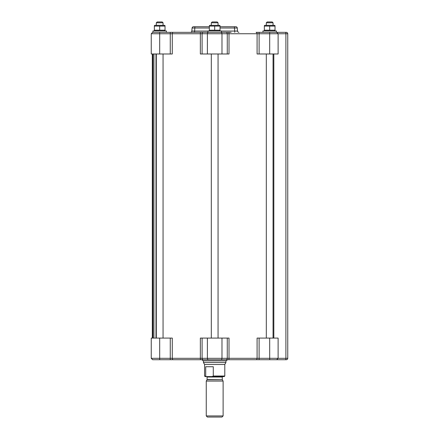 <?xml version="1.0" encoding="UTF-8"?>
<svg xmlns="http://www.w3.org/2000/svg" width="439" height="439" viewBox="0 0 439 439"><rect width="100%" height="100%" fill="white"/><g stroke="black" fill="none" stroke-linecap="round" stroke-linejoin="round"><path stroke-width="0.66" d="M153.601 359.722L208.602 359.722L201.759 359.722L203.273 360.847L226.09 360.847L227.611 359.722L275.769 359.722M214.682 359.722L228.681 359.722A1.405 0.34 -90 0 0 229.021 358.317L229.021 338.085L200.343 338.085L200.343 358.317L172.28 358.317L172.28 338.085L151.252 338.085L151.252 358.317L152.657 359.722L159.686 359.722L159.686 358.317L151.252 358.317L152.64 359.722M273.354 359.722L286.343 359.722A1.405 1.405 0 0 0 287.748 358.317L287.748 33.754A1.405 1.405 0 0 0 286.343 32.349L256.08 32.349L259.109 32.349L259.109 33.754L285.899 33.754L285.899 358.317L200.343 358.317A1.405 0.34 -90 0 0 200.683 359.722L201.759 359.722M207.384 338.085L207.384 358.317A1.405 1.218 -90 0 0 208.602 359.722L220.768 359.722A1.405 1.218 -90 0 0 221.986 358.317L221.986 338.085M159.291 359.722L157.074 359.722M182.931 359.722L170.261 359.722L170.261 358.317L159.686 358.317L159.686 338.085M191.744 359.722L190.8 359.722M259.109 338.085L259.109 359.722L256.08 359.722A1.405 1.01 -90 0 0 257.089 358.317L257.089 338.085L278.112 338.085L278.112 358.317L276.707 359.722L269.683 359.722L269.683 338.085M270.693 359.722L270.078 359.722M211.313 22.795L218.057 22.795L217.212 21.95L212.152 21.95L211.313 22.795L211.313 25.325M266.314 22.795L273.058 22.795L272.213 21.95L267.153 21.95L272.213 21.95L267.153 21.95L266.314 22.795L266.314 25.325M157.162 21.95L162.205 21.95L157.162 21.95L156.311 22.795L163.056 22.795L163.056 25.325L163.056 22.795L162.21 21.95L158.479 21.95M206.253 415.925L207.378 417.05L221.991 417.05L223.116 415.925L206.253 415.925L206.253 381.079L223.116 381.079L223.116 415.925M225.926 362.532L224.801 364.48L204.569 364.48L203.444 362.532L225.926 362.532L225.926 360.847M204.569 376.02L205.128 376.585L206.862 376.585L204.569 376.02L204.569 364.48M205.71 376.02L205.71 366.73L213.283 366.73L213.283 376.02L212.136 376.585L224.236 376.585L224.801 376.02L213.283 376.02M212.136 376.585L206.862 376.585M231.161 32.349L152.657 32.349L151.252 33.754L200.343 33.754L200.343 53.986L229.021 53.986L229.021 33.754L257.089 33.754L257.089 53.986L278.112 53.986L278.112 33.754L276.707 32.349L269.683 32.349L269.683 53.986M238.942 32.349A1.405 1.405 0 0 1 237.543 31.065L221.426 31.065M237.543 31.065L237.274 28.008A1.405 1.405 0 0 0 235.875 26.73L234.475 26.73L234.475 28.008L237.274 28.008M209.343 26.73L193.489 26.73A1.405 1.405 0 0 0 192.09 28.008L209.343 28.008M194.889 26.73L194.625 31.065L191.821 31.065A1.405 1.405 0 0 1 190.422 32.349M234.475 26.73L220.021 26.73M192.09 28.008L191.821 31.065M234.744 32.349L234.475 28.008L220.021 28.008M200.683 32.349A1.405 0.34 90 0 0 200.343 33.754L227.27 33.754A1.405 1.218 90 0 0 226.058 32.349L228.681 32.349A1.405 0.34 90 0 1 229.021 33.754L227.27 33.754L227.27 53.986M194.625 32.349L194.625 31.065L207.938 31.065M207.938 32.349L207.938 30.944L221.426 30.944L221.426 32.349L208.602 32.349A1.405 1.218 90 0 0 207.384 33.754L207.384 53.986M152.657 32.349L151.252 33.754L151.252 53.986L159.686 53.986L159.686 32.349L152.942 32.349L152.942 30.944L166.43 30.944L166.43 32.349M159.686 53.986L172.28 53.986L172.28 33.754A1.405 1.01 90 0 1 173.29 32.349M262.939 32.349L262.939 30.944L276.427 30.944L276.427 32.349M209.343 26.093L209.343 30.176L220.021 30.176L220.021 26.093L209.343 26.093M214.682 26.093L214.682 30.176M209.343 25.616L209.853 25.325L219.516 25.325L220.021 25.616M154.347 26.093L154.347 30.176L165.026 30.176L165.026 26.093L154.347 26.093M159.686 26.093L159.686 30.176M154.347 25.616L154.852 25.325L164.515 25.325L165.026 25.616M264.344 26.093L264.344 30.176L275.023 30.176L275.023 26.093L264.344 26.093M269.683 26.093L269.683 30.176M264.344 25.616L264.849 25.325L274.518 25.325L275.023 25.616M152.3 53.986L152.3 338.085L152.3 53.986M217.212 21.95L212.284 21.95M272.213 21.95L267.812 21.95M216.032 21.95L213.338 21.95L216.032 21.95M155.999 338.085L155.999 53.986M285.416 359.722A1.405 0.483 -90 0 0 285.899 358.317L287.748 358.317M173.29 359.722A1.405 1.01 -90 0 1 172.28 358.317L170.261 358.317L170.261 338.085M203.312 359.722A1.405 1.218 -90 0 1 202.094 358.317L202.094 338.085M226.058 359.722A1.405 1.218 -90 0 0 227.27 358.317L227.27 338.085M273.832 338.085L273.832 53.986M285.416 32.349A1.405 0.483 90 0 1 285.899 33.754L287.748 33.754M206.253 381.079L207.038 379.724L222.332 379.724L207.098 379.499L207.098 377.035L222.271 377.035L222.721 376.585M170.261 32.349L170.261 53.986M203.312 32.349A1.405 1.218 90 0 0 202.094 33.754L202.094 53.986M220.768 32.349A1.405 1.218 90 0 1 221.986 33.754L221.986 53.986M256.08 32.349A1.405 1.01 90 0 1 257.089 33.754L259.109 33.754L259.109 53.986M153.935 53.986L153.935 338.085M152.926 338.085L152.926 53.986M218.057 25.325L218.057 22.795M273.058 25.325L273.058 22.795L273.058 25.325M156.311 25.325L156.311 22.795M207.098 377.035L206.648 376.585M222.332 379.724L223.116 381.079M222.271 379.499L222.271 377.035M224.801 364.48L224.801 376.02M151.252 33.754L151.252 53.986M203.444 362.532L203.444 360.847M218.057 338.085L218.057 53.986M211.313 338.085L211.313 53.986M219.516 30.944L220.021 30.648M209.853 30.944L209.343 30.648M163.056 338.085L163.056 53.986M156.311 338.085L156.311 53.986M164.515 30.944L165.026 30.648L164.515 30.944M154.852 30.944L154.347 30.648L154.852 30.944M273.058 338.085L273.058 53.986M266.314 338.085L266.314 53.986M274.518 30.944L275.023 30.648L274.518 30.944M264.849 30.944L264.344 30.648L264.849 30.944"/></g></svg>
